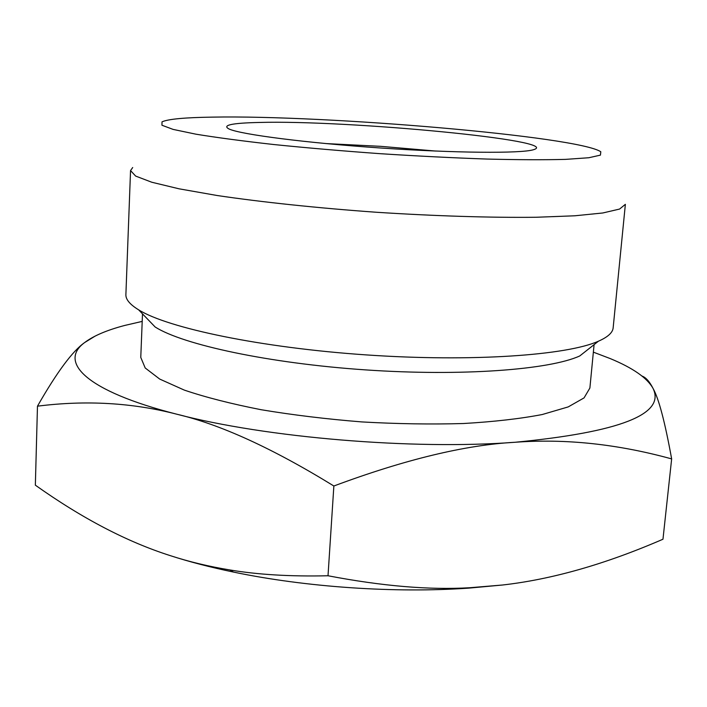 <?xml version="1.0" encoding="UTF-8"?>
<svg xmlns="http://www.w3.org/2000/svg" width="707" height="707" viewBox="0 0 707 707"><rect width="100%" height="100%" fill="white"/><g stroke="black" fill="none" stroke-linecap="round" stroke-linejoin="round"><path stroke-width="1.06" d="M515.111 442.264C619.809 432.18 665.782 414.214 653.021 388.364C658.738 398.421 664.951 421.938 671.65 458.905C617.759 444.076 565.582 438.526 515.111 442.264C412.879 450.076 265.593 437.642 176.644 414.169C220.239 424.377 272.646 448.326 333.863 486.001C405.005 459.497 465.427 444.915 515.111 442.264M671.65 458.905L662.972 539.229C605.563 564.115 552.096 579.378 502.571 585.007L469.846 587.729C429.502 590.115 382.222 586.13 328.013 575.763L333.863 486.001M328.013 575.763C290.648 576.62 257.914 574.676 229.819 569.939C208.98 566.528 189.158 561.773 170.343 555.658C127.136 541.898 82.145 518.408 35.35 485.17L37.471 406.172C85.98 400.038 132.368 402.707 176.644 414.169C85.361 390.927 58.292 361.825 84.663 342.542L95.312 335.993M593.359 352.148L610.168 358.555C632.88 367.949 647.161 377.892 653.021 388.364C649.547 381.559 645.889 377.458 642.036 376.053M212.577 117.123C184.88 117.503 168.027 119.085 162.018 121.851L161.938 125.227L173.1 129.399L195.919 134.18C216.793 137.6 242.775 141.055 273.865 144.537C307.271 147.931 342.736 150.989 380.26 153.693C417.802 156.106 453.355 157.891 486.911 159.057C518.187 159.835 544.399 159.932 565.547 159.375L588.807 157.741L600.429 155.125L600.809 151.758C577.893 136.283 326.139 114.985 212.577 117.123M132.695 167.541L130.548 170.581L135.638 176.07L151.758 182.229L179.11 188.822L217.146 195.512C261.678 202.122 317.443 208.035 376.265 212.25C435.123 216.059 491.171 217.774 536.198 217.261L574.791 215.794L602.779 212.984L619.579 209.06L625.368 204.323L613.155 327.827C612.739 332.608 607.834 337.062 598.449 341.198C567.058 355.321 472.073 362.152 366.544 354.923C261.007 347.764 167.824 328.101 138.652 309.852C129.902 304.478 125.652 299.397 125.89 294.607L130.548 170.581M259.593 122.452C347.499 119.96 565.777 140.587 533.272 149.787C520.529 153.56 455.264 153.101 380.649 148.002C306.034 142.929 241.317 134.524 229.192 129.063C221.627 125.227 231.755 123.027 259.593 122.452M142.204 321.393L124.679 325.459C106.828 330.16 93.492 335.86 84.663 342.542C72.609 350.99 56.878 372.2 37.471 406.172M594.083 344.645L589.885 388.028L584.053 397.9L568.198 406.914L542.26 414.523C520.166 418.765 493.901 421.761 463.456 423.52C431.19 424.456 397.361 423.926 361.975 421.929C326.643 419.101 293.06 415.036 261.219 409.733C231.295 403.856 205.675 397.325 184.359 390.123L159.702 379.067L145.209 367.985L140.773 357.415L142.505 313.855M138.652 309.852L155.16 327.005C183.042 344.742 268.916 363.327 365.519 369.885C462.122 376.504 549.728 369.734 579.767 355.948L598.449 341.198M502.571 585.007L468.9 588.118C395.178 593.297 305.822 587.208 233.487 572.069C210.386 567.27 189.343 561.8 170.343 555.658M435.645 151.051L380.764 146.34L325.741 143.556M468.9 588.118L469.846 587.729M233.487 572.069L229.819 569.939"/></g></svg>
